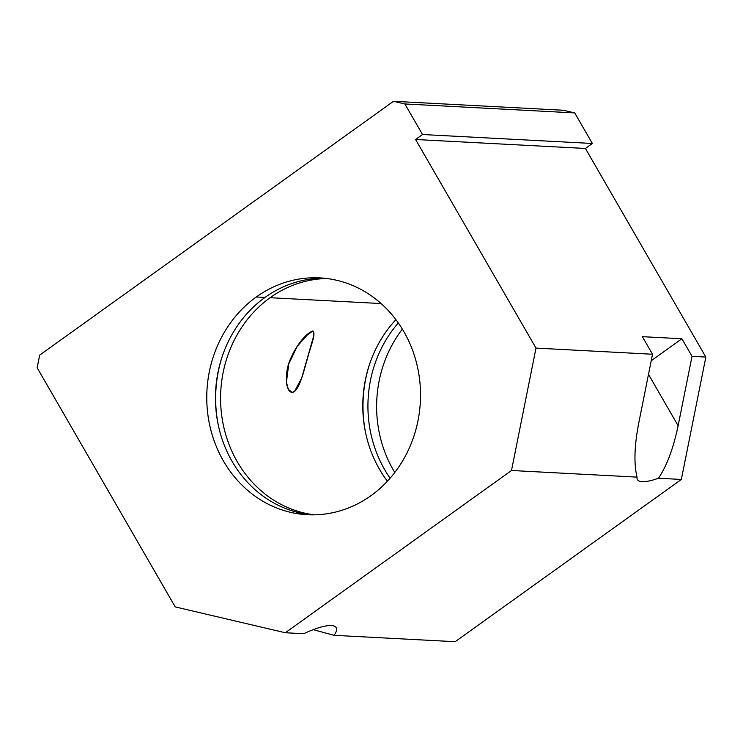 <?xml version="1.0" encoding="UTF-8"?>
<svg xmlns="http://www.w3.org/2000/svg" width="743" height="743" viewBox="0 0 743 743"><rect width="100%" height="100%" fill="white"/><g stroke="black" fill="none" stroke-linecap="round" stroke-linejoin="round"><path stroke-width="1.11" d="M270.118 297.711L381.122 303.562L270.118 297.711A118.574 106.843 93 0 1 326.79 278.514A118.574 106.843 -87 0 0 270.118 297.711A118.574 106.843 -87 0 0 223.197 424.355A118.574 106.843 -87 0 0 314.326 514.843A118.574 106.843 93 0 1 223.197 424.355A118.574 106.843 93 0 1 270.118 297.711M256.298 296.977L264.982 297.441A118.574 106.843 93 0 1 324.227 278.226A118.574 106.843 -87 0 0 264.982 297.441L256.298 296.977A118.574 106.843 -87 0 0 210.195 427.355A118.574 106.843 -87 0 0 307.398 514.723A118.574 106.843 -87 0 0 370.989 495.646A118.574 106.843 -87 0 0 417.102 365.268A118.574 106.843 -87 0 0 319.889 277.901A118.574 106.843 -87 0 0 256.298 296.977A118.574 106.843 93 0 1 403.839 331.61A118.574 106.843 93 0 1 370.989 495.646A118.574 106.843 93 0 1 223.448 461.013A118.574 106.843 93 0 1 256.298 296.977M304.602 336.913L312.896 330.969L309.515 332.483L297.302 346.182L288.748 363.903L286.436 382.264L288.349 389.351L292.045 392.388L294.423 391.589L301.686 378.011L313.936 335.074L312.896 330.969L304.602 336.913M313.23 629.665L334.071 635.321A45.611 11.572 150 0 0 336.189 627.64A45.611 11.572 150 0 0 303.72 633.714L285.321 632.748L175.227 606.91L37.15 367.748L39.676 355.126L393.511 101.299L404.861 103.964L574.71 112.917L563.361 110.252L393.511 101.299L563.361 110.252L574.71 112.917L404.861 103.964L422.507 134.52L415.569 139.498L536 348.096L652.521 354.244L638.627 423.64C634.346 446.171 633.816 463.994 637.048 477.117A45.611 11.572 150 0 0 637.41 479.579A45.611 11.572 150 0 0 658.484 478.241C666.852 465.74 673.399 448.233 678.127 425.73L692.021 356.324L681.879 338.752L642.379 336.672L652.521 354.244L642.379 336.672L681.879 338.752L651.221 360.745L681.879 338.752L692.021 356.324L705.85 357.058L585.419 148.461L415.569 139.498L585.419 148.461L592.357 143.483L422.507 134.52L592.357 143.483L574.71 112.917L592.357 143.483L585.419 148.461L705.85 357.058L692.021 356.324L678.127 425.73L648.49 374.388L678.127 425.73C673.399 448.233 666.852 465.74 658.484 478.241L681.34 479.449L705.85 357.058L681.34 479.449L658.484 478.241A45.611 11.572 -30 0 1 637.048 477.117L511.49 470.495L285.321 632.748L303.72 633.714A45.611 11.572 -30 0 1 334.071 635.321L313.23 629.665M455.171 641.701L334.071 635.321L455.171 641.701L681.34 479.449L455.171 641.701M311.754 514.853A118.574 106.843 93 0 1 218.358 425.47A118.574 106.843 93 0 1 264.982 297.441A118.574 106.843 -87 0 0 218.358 425.47A118.574 106.843 -87 0 0 311.754 514.853M218.405 425.702A124.053 111.775 93 0 1 222.027 357.067A124.053 111.775 -87 0 0 218.405 425.702M387.4 481.213A118.574 106.843 93 0 1 395.917 319.648A118.574 106.843 -87 0 0 387.4 481.213M312.896 330.969C316.407 334.146 309.915 347.659 307.305 359.24C303.478 371.89 298.974 392.137 292.045 392.388C284.699 391.385 284.653 370.896 290.773 358.367C295.565 346.907 305.187 333.551 312.896 330.969M365.742 433.475A124.053 111.775 93 0 1 369.364 364.832A124.053 111.775 -87 0 0 365.742 433.475M390.131 478.176A118.574 106.843 93 0 1 398.322 322.945A118.574 106.843 -87 0 0 390.131 478.176M394.793 472.474A118.574 106.843 93 0 1 402.353 329.112A118.574 106.843 -87 0 0 394.793 472.474M638.627 423.64L652.521 354.244L536 348.096L511.49 470.495L637.048 477.117C633.816 463.994 634.346 446.171 638.627 423.64M422.507 134.52L404.861 103.964L393.511 101.299L39.676 355.126L37.15 367.748L175.227 606.91L285.321 632.748L511.49 470.495L536 348.096L415.569 139.498L422.507 134.52"/></g></svg>
